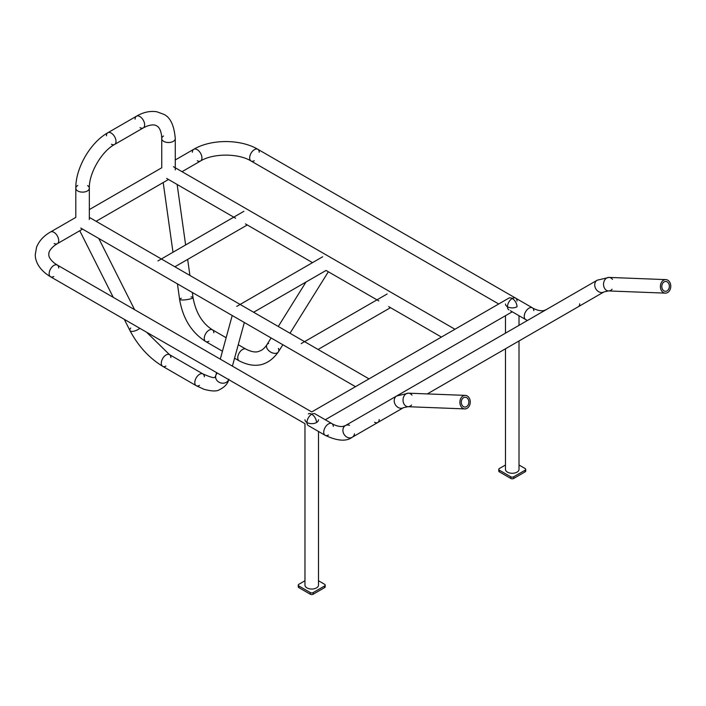 <?xml version="1.0" encoding="UTF-8"?>
<svg xmlns="http://www.w3.org/2000/svg" width="706" height="706" viewBox="0 0 706 706"><rect width="100%" height="100%" fill="white"/><g stroke="black" fill="none" stroke-linecap="round" stroke-linejoin="round"><path stroke-width="1.06" d="M508.858 309.846A6.769 3.909 -60 0 1 508.858 302.036A6.769 3.909 -60 0 1 515.627 298.126A6.769 3.909 -60 0 0 508.858 302.036A6.769 3.909 -60 0 0 508.858 309.846A6.769 3.909 -60 0 1 508.858 302.036A6.769 3.909 -60 0 1 515.627 298.126A6.769 3.909 -60 0 1 517.021 301.065A6.769 3.909 -60 0 0 515.627 298.126L532.403 307.816A6.769 3.909 -60 0 1 533.798 310.622M254.301 160.747A6.769 3.909 -60 0 1 251.062 161.003A6.769 3.909 -60 0 1 251.062 153.193A6.769 3.909 -60 0 1 257.822 149.284A6.769 3.909 -60 0 1 259.226 152.222M197.292 160.747A6.769 3.909 -120 0 0 200.539 161.003A6.769 3.909 -120 0 0 201.934 157.906A6.769 3.909 -120 0 0 198.986 151.102A6.769 3.909 -120 0 0 193.771 149.284A6.769 3.909 -120 0 0 192.367 152.222M249.659 157.906A6.769 3.909 -60 0 1 252.616 151.102A6.769 3.909 -60 0 1 257.822 149.284L515.627 298.126L257.822 149.284A6.769 3.909 -60 0 0 251.062 153.193A6.769 3.909 -60 0 0 251.062 161.003A6.769 3.909 -60 0 1 249.659 157.906M308.345 413.892A6.769 3.909 60 0 1 313.561 415.702A6.769 3.909 60 0 1 316.517 422.515M58.713 267.989A6.769 3.909 120 0 0 57.31 265.05A6.769 3.909 120 0 0 52.103 266.868A6.769 3.909 120 0 0 49.146 273.672A6.769 3.909 -60 0 1 52.103 266.868A6.769 3.909 -60 0 1 57.31 265.05L311.734 411.942L508.858 298.126A6.769 3.909 60 0 1 514.074 299.944A6.769 3.909 60 0 1 517.03 306.748A6.769 3.909 180 0 1 509.653 307.595A6.769 3.909 180 0 1 505.478 303.986M519.007 340.972L519.007 469.366A6.769 3.909 180 0 1 517.03 472.129A6.769 3.909 180 0 1 509.653 472.976A6.769 3.909 180 0 1 505.478 469.366L505.478 348.782M510.403 310.737L525.643 319.536A6.769 3.909 -60 0 1 525.643 311.717A6.769 3.909 -60 0 1 532.403 307.816C533.074 308.328 538.201 311.187 543.267 310.711L545.897 309.819L597.205 280.194A6.769 5.524 -120 0 0 595.802 288.816A6.769 5.524 -120 0 0 603.965 291.913L552.657 321.539A6.769 5.524 -120 0 1 552.613 321.565A6.769 5.524 -120 0 0 552.657 321.539L603.965 291.913A6.769 5.524 -120 0 1 595.802 288.816A6.769 5.524 -120 0 1 597.205 280.194L608.996 277.414A6.769 5.189 92.2 0 0 603.551 283.971A6.769 5.189 92.2 0 0 608.475 290.934A6.769 5.189 92.2 0 0 610.761 290.342A6.769 5.189 92.2 0 0 612.102 289.231M182.042 171.682L200.539 161.003A6.769 3.909 -120 0 0 200.539 153.193A6.769 3.909 -120 0 0 193.771 149.284C211.041 138.994 240.552 138.994 257.822 149.284M54.185 243.499A6.769 3.909 -120 0 0 57.31 243.694A6.769 3.909 -120 0 0 57.31 235.883A6.769 3.909 -120 0 0 50.55 231.974A6.769 3.909 60 0 1 55.765 233.792A6.769 3.909 60 0 1 58.713 240.596A6.769 3.909 60 0 1 57.31 243.694L82.576 229.106M318.494 431.472L318.494 585.133A6.769 3.909 180 0 1 314.32 588.742A6.769 3.909 180 0 1 306.951 587.895A6.769 3.909 180 0 1 304.966 585.133L304.966 423.653L50.55 276.77A6.769 3.909 120 0 1 49.146 273.672A6.769 3.909 120 0 1 52.103 266.868A6.769 3.909 120 0 1 57.31 265.05L311.734 411.942L57.31 265.05A6.769 3.909 120 0 0 52.103 266.868A6.769 3.909 120 0 0 49.146 273.672A6.769 3.909 120 0 0 50.55 276.77A6.769 3.909 -60 0 1 49.146 273.672A6.769 3.909 120 0 0 50.55 276.77A6.769 3.909 120 0 0 53.788 276.514M318.494 419.752A6.769 3.909 180 0 1 314.32 423.362A6.769 3.909 180 0 1 306.951 422.515A6.769 3.909 -60 0 1 309.899 415.702A6.769 3.909 -60 0 1 315.114 413.892A6.769 3.909 120 0 0 309.899 415.702A6.769 3.909 120 0 0 306.951 422.515A6.769 3.909 120 0 0 308.345 425.612A6.769 3.909 -60 0 1 306.951 422.515A6.769 3.909 180 0 1 304.966 419.752M308.345 425.612L325.131 435.293A6.769 3.909 -60 0 1 323.727 432.204A6.769 3.909 -60 0 1 326.684 425.391A6.769 3.909 -60 0 1 331.891 423.582A6.769 3.909 -60 0 1 333.285 426.389A6.769 3.909 120 0 0 331.891 423.582A6.769 3.909 120 0 0 326.684 425.391A6.769 3.909 120 0 0 323.727 432.204A6.769 3.909 120 0 0 325.131 435.293A6.769 3.909 -60 0 1 323.727 432.204A6.769 3.909 -60 0 1 328.511 423.918A6.769 3.909 -60 0 1 331.891 423.582L315.114 413.892A6.769 3.909 120 0 0 309.899 415.702A6.769 3.909 120 0 0 306.951 422.515A6.769 3.909 120 0 0 308.345 425.612A6.769 3.909 -60 0 1 306.951 422.515A6.769 3.909 120 0 0 308.345 425.612L325.131 435.293A6.769 3.909 120 0 0 328.458 434.993A6.769 3.909 -60 0 1 325.131 435.293A6.769 3.909 -60 0 1 323.727 432.204A6.769 3.909 -60 0 1 328.511 423.918A6.769 3.909 -60 0 1 331.891 423.582C332.561 424.085 337.689 426.945 342.754 426.477L345.384 425.586A6.769 5.524 60 0 0 343.981 434.208A6.769 5.524 60 0 0 352.144 437.305A6.769 5.524 60 0 0 354.509 433.811A6.769 5.524 -120 0 1 352.144 437.305A6.769 5.524 -120 0 1 343.981 434.208A6.769 5.524 -120 0 1 345.384 425.586A6.769 5.524 -120 0 1 349.585 425.286A6.769 5.524 60 0 0 345.384 425.586L345.384 425.586A6.769 5.524 60 0 0 343.981 434.208A6.769 5.524 -120 0 1 345.384 425.586L396.693 395.96A6.769 5.524 60 0 0 395.289 404.582A6.769 5.524 -120 0 1 396.693 395.96A6.769 5.524 60 0 0 395.289 404.582A6.769 5.524 60 0 0 403.453 407.68A6.769 5.524 -120 0 1 395.289 404.582A6.769 5.524 60 0 0 403.453 407.68L403.453 407.68A6.769 5.524 -120 0 1 395.289 404.582A6.769 5.524 -120 0 1 396.693 395.96L345.384 425.586L342.754 426.477C337.689 426.945 332.561 424.085 331.891 423.582L315.114 413.892A6.769 3.909 120 0 0 309.899 415.702A6.769 3.909 120 0 0 306.951 422.515A6.769 3.909 -60 0 1 309.899 415.702A6.769 3.909 -60 0 1 315.114 413.892M525.643 319.536L527.4 320.498L525.643 319.536A6.769 3.909 -60 0 1 524.602 314.108A6.769 3.909 -60 0 1 529.023 308.151A6.769 3.909 -60 0 1 532.403 307.816M352.144 437.305A6.769 5.524 -120 0 1 343.981 434.208A6.769 5.524 60 0 0 352.144 437.305L403.453 407.68L352.144 437.305C346.311 441.691 337.3 441.021 325.131 435.293C337.3 441.021 346.311 441.691 352.144 437.305M612.481 279.391A6.769 5.189 92.2 0 0 608.996 277.414L665.846 279.62A6.769 5.189 -87.8 0 1 670.7 285.074A6.769 5.189 -87.8 0 1 667.611 292.558A6.769 5.189 -87.8 0 1 665.326 293.14A6.769 5.189 -87.8 0 1 660.401 286.186A6.769 5.189 -87.8 0 1 665.846 279.62M603.965 291.913L608.475 290.934A6.769 5.189 -87.8 0 1 603.551 283.971A6.769 5.189 -87.8 0 1 608.996 277.414M403.435 402.702A6.769 5.189 92.2 0 0 407.962 406.7A6.769 5.189 92.2 0 0 410.248 406.109A6.769 5.189 92.2 0 0 411.589 404.997A6.769 5.189 92.2 0 1 410.248 406.109A6.769 5.189 92.2 0 1 407.962 406.7A6.769 5.189 -87.8 0 1 403.435 402.702A6.769 5.189 92.2 0 0 407.962 406.7L403.453 407.68L407.962 406.7L464.813 408.906A6.769 5.189 -87.8 0 1 460.286 404.909A6.769 5.189 -87.8 0 1 465.333 395.386A6.769 5.189 -87.8 0 1 470.258 402.349A6.769 5.189 -87.8 0 1 464.813 408.906A6.769 5.189 92.2 0 0 470.258 402.349A6.769 5.189 92.2 0 0 465.333 395.386A6.769 5.189 92.2 0 0 460.286 404.909A6.769 5.189 92.2 0 0 464.813 408.906L407.962 406.7A6.769 5.189 92.2 0 1 403.435 402.702A6.769 5.189 -87.8 0 1 408.483 393.18A6.769 5.189 92.2 0 0 403.435 402.702A6.769 5.189 92.2 0 1 408.483 393.18A6.769 5.189 92.2 0 0 403.435 402.702M411.969 395.157A6.769 5.189 92.2 0 0 408.483 393.18L396.693 395.96L408.483 393.18L465.333 395.386L408.483 393.18A6.769 5.189 92.2 0 1 411.969 395.157M667.055 290.881A4.924 3.777 92.2 0 0 669.306 285.427A4.924 3.777 92.2 0 0 665.776 281.465A4.924 3.777 92.2 0 0 661.813 286.239A4.924 3.777 92.2 0 0 665.396 291.304A4.924 3.777 92.2 0 0 667.055 290.881M461.592 404.159A4.924 3.777 92.2 0 0 464.883 407.071A4.924 3.777 92.2 0 0 468.846 402.296A4.924 3.777 92.2 0 0 465.263 397.231A4.924 3.777 92.2 0 0 461.592 404.159A4.924 3.777 -87.8 0 1 465.263 397.231A4.924 3.777 -87.8 0 1 468.846 402.296A4.924 3.777 -87.8 0 1 464.883 407.071A4.924 3.777 -87.8 0 1 461.592 404.159M379.201 419.558A6.769 3.909 60 0 1 377.798 422.488A6.769 3.909 60 0 1 374.559 422.232M579.714 303.792A6.769 3.909 60 0 1 578.311 306.731L427.306 393.913M191.061 296.899A6.769 1.262 172 0 1 193.012 297.5A6.769 1.262 172 0 1 186.481 299.688A6.769 1.262 172 0 1 179.606 299.379A6.769 1.262 172 0 1 181.31 298.267M175.273 169.908L175.273 138.605A6.769 3.909 180 0 1 168.505 142.515A6.769 3.909 180 0 1 161.745 138.605A6.769 3.909 180 0 1 163.474 135.993M213.83 332.738A6.769 3.909 120 0 0 212.427 329.799A6.769 3.909 120 0 0 210.053 329.684A6.769 3.909 120 0 0 204.846 335.447A6.769 3.909 120 0 0 205.667 341.519A6.769 3.909 120 0 0 208.905 341.263M226.141 337.715L212.427 329.799C202.225 323.33 195.756 312.564 193.012 297.5A6.769 1.262 172 0 1 191.105 298.673A6.769 1.262 172 0 1 183.869 299.953A6.769 1.262 172 0 1 179.606 299.379L177.435 283.874M135.084 119.146A6.769 3.909 60 0 1 136.479 116.208C143.327 112.192 150.122 110.718 156.847 111.777L163.554 114.231C170.234 117.099 174.144 125.218 175.273 138.605A6.769 3.909 180 0 1 171.099 142.215A6.769 3.909 180 0 1 163.721 141.368A6.769 3.909 180 0 1 161.745 138.605L161.542 135.199C160.659 130.072 159.053 126.983 156.732 125.924C154.658 124.441 151.181 124.6 146.301 126.4L143.247 127.927A6.769 3.909 60 0 1 140.009 127.671M143.247 127.927A6.769 3.909 60 0 0 144.015 121.723A6.769 3.909 60 0 0 138.667 116.031A6.769 3.909 60 0 0 136.479 116.208A6.769 3.909 60 0 1 138.667 116.031A6.769 3.909 60 0 1 144.015 121.723A6.769 3.909 60 0 1 143.247 127.927L114.601 144.465A6.769 3.909 60 0 1 111.46 144.262M212.427 329.799A6.769 3.909 120 0 0 205.667 333.709A6.769 3.909 120 0 0 205.667 341.519C191.467 332.411 182.783 318.371 179.606 299.379M268.624 343.434A6.769 4.28 31.9 0 0 266.912 344.713A6.769 4.28 31.9 0 0 270.389 351.915A6.769 4.28 31.9 0 0 278.393 351.87C268.209 365.955 255.14 368.956 239.166 360.863A6.769 3.909 120 0 1 238.346 354.791A6.769 3.909 120 0 1 243.552 349.02A6.769 3.909 120 0 1 245.935 349.143L245.935 349.143A6.769 3.909 120 0 0 239.166 353.053A6.769 3.909 120 0 0 239.166 360.863L234.569 358.207M110.021 132.569A6.769 3.909 60 0 1 115.369 138.261A6.769 3.909 60 0 1 114.601 144.465A6.769 3.909 60 0 0 115.369 138.261A6.769 3.909 60 0 0 110.021 132.569A6.769 3.909 60 0 0 107.833 132.746A6.769 3.909 60 0 1 110.021 132.569M106.438 135.781A6.769 3.909 60 0 1 107.833 132.746L136.479 116.208M271.113 337.962L266.912 344.713A6.769 4.28 31.9 0 0 270.389 351.915A6.769 4.28 31.9 0 0 278.393 351.87A6.769 4.28 31.9 0 0 278.376 348.402M76.742 190.205A6.769 3.909 180 0 1 75.807 188.22A6.769 3.909 0 0 0 76.742 190.205A6.769 3.909 0 0 0 84.349 191.988A6.769 3.909 0 0 0 89.344 188.22A6.769 3.909 180 0 1 84.349 191.988A6.769 3.909 180 0 1 76.742 190.205M114.601 144.465C101.593 151.34 88.788 173.517 89.344 188.22A6.769 3.909 0 0 0 87.597 185.607M77.731 185.493A6.769 3.909 0 0 0 75.807 188.22C75.533 168.116 90.289 142.559 107.833 132.746M170.861 357.545A6.769 3.909 120 0 0 169.458 354.606A6.769 3.909 120 0 0 165.08 355.647A6.769 3.909 120 0 0 161.489 361.551A6.769 3.909 120 0 0 162.698 366.326C149.028 357.916 138.111 345.984 129.93 330.54A6.769 2.771 153.3 0 0 139.832 328.316A6.769 2.771 153.3 0 1 129.93 330.54A6.769 2.771 153.3 0 1 130.231 328.705A6.769 2.771 153.3 0 1 130.725 328.016M224.367 383.049A6.769 5.789 15.3 0 0 228.682 379.616A6.769 5.789 15.3 0 1 224.367 383.049A6.769 5.789 15.3 0 1 217.775 381.328A6.769 5.789 15.3 0 1 215.789 375.566A6.769 5.789 15.3 0 0 217.775 381.328A6.769 5.789 15.3 0 0 224.367 383.049M204.361 376.792A6.769 3.909 120 0 0 202.966 373.951L169.458 354.606A6.769 3.909 120 0 0 162.698 358.516A6.769 3.909 120 0 0 162.698 366.326A6.769 3.909 120 0 0 164.772 366.538A6.769 3.909 120 0 0 165.936 366.07M217.36 373.077A6.769 5.789 15.3 0 0 215.789 375.566L215.048 376.969C215.118 378.487 211.094 377.481 202.966 373.951A6.769 3.909 120 0 0 198.58 374.992A6.769 3.909 120 0 0 194.997 380.896A6.769 3.909 120 0 0 196.197 385.67A6.769 3.909 120 0 0 198.28 385.882A6.769 3.909 120 0 0 199.516 385.37M202.966 373.951A6.769 3.909 120 0 0 196.197 377.86A6.769 3.909 120 0 0 196.197 385.67L162.698 366.326M519.007 465.007L525.132 468.537A2.03 1.174 180 0 1 525.723 469.366A2.03 1.174 180 0 1 525.132 470.196L513.677 476.806A2.03 1.174 180 0 1 510.809 476.806L499.354 470.196A2.03 1.174 180 0 1 498.763 469.366A2.03 1.174 180 0 1 499.354 468.537L505.478 465.007M525.723 469.366L525.723 471.017A2.03 1.174 180 0 1 525.132 471.846L513.677 478.465A2.03 1.174 180 0 1 510.809 478.465L499.354 471.846A2.03 1.174 180 0 1 498.763 471.017L498.763 469.366M318.494 580.764L324.619 584.303A2.03 1.174 180 0 1 325.21 585.133A2.03 1.174 180 0 1 324.619 585.954L313.164 592.572A2.03 1.174 180 0 1 310.296 592.572L298.841 585.954A2.03 1.174 180 0 1 298.25 585.133A2.03 1.174 180 0 1 298.841 584.303L304.966 580.764M325.21 585.133L325.21 586.783A2.03 1.174 180 0 1 324.619 587.613L313.164 594.223A2.03 1.174 180 0 1 310.296 594.223L298.841 587.613A2.03 1.174 180 0 1 298.25 586.783L298.25 585.133M513.677 476.806L513.677 478.465M525.132 470.196L525.132 471.846M499.354 470.196L499.354 471.846M510.809 476.806L510.809 478.465M298.841 585.954L298.841 587.613M310.296 592.572L310.296 594.223M313.164 592.572L313.164 594.223M324.619 585.954L324.619 587.613M251.062 161.003L498.71 303.986L251.062 161.003C238.602 153.176 213 153.176 200.539 161.003M512.247 311.796L325.263 419.752M519.007 325.342L519.007 315.706M505.478 333.153L505.478 315.706M96.104 221.296L168.505 179.492M50.55 276.77L304.966 423.653L50.55 276.77C38.954 269.904 35 260.841 35.3 254.434L36.518 247.391C38.971 241.037 43.648 235.901 50.55 231.974L75.807 217.395L75.807 188.22M89.344 209.576L161.745 167.781L161.745 138.605M175.273 159.962L193.771 149.284M57.31 265.05L54.459 263.17C50.461 259.843 48.59 256.913 48.829 254.372C48.59 251.83 50.461 248.9 54.459 245.573L57.31 243.694M608.475 290.934L665.326 293.14M571.551 295.011L396.798 395.898M403.514 407.644L377.798 422.488M166.669 178.433L235.592 218.225M245.441 223.908L312.52 262.641M253.648 312.255L326.057 270.451L378.813 300.915M388.662 306.598L441.426 337.062M173.429 166.713L454.955 329.252M193.012 297.5L192.306 292.46M189.914 275.455L187.655 259.393M185.625 244.947L177.135 184.478M172.988 252.245L163.201 182.563M266.912 344.713C264.688 348.137 262.094 350.308 259.12 351.244C256.013 352.665 251.618 351.967 245.935 349.143L238.257 344.713M222.452 351.209L205.667 341.519M305.989 282.038L278.279 326.472M328.334 271.775L290.007 333.241M282.841 344.731L278.393 351.87M89.344 188.22L89.344 219.522M236.739 306.395L322.668 256.781M80.731 228.047L355.489 386.676M89.344 217.395L369.017 378.866M134.581 309.66L98.778 238.469M129.93 330.54L124.309 319.359M113.242 297.341L79.752 230.738M232.221 315.503L220.281 359.142M216.592 372.636L215.789 375.566M244.329 322.501L232.398 366.14M169.458 354.606L146.574 332.208M228.841 379.131C228.073 383.552 224.693 387.206 218.71 390.109C216.115 391.468 211.209 391.195 203.981 389.297L196.197 385.67M243.897 211.306L157.968 260.92M247.276 224.976L174.876 266.78M318.097 349.461L390.506 307.666M301.188 343.61L387.117 293.996"/></g></svg>
